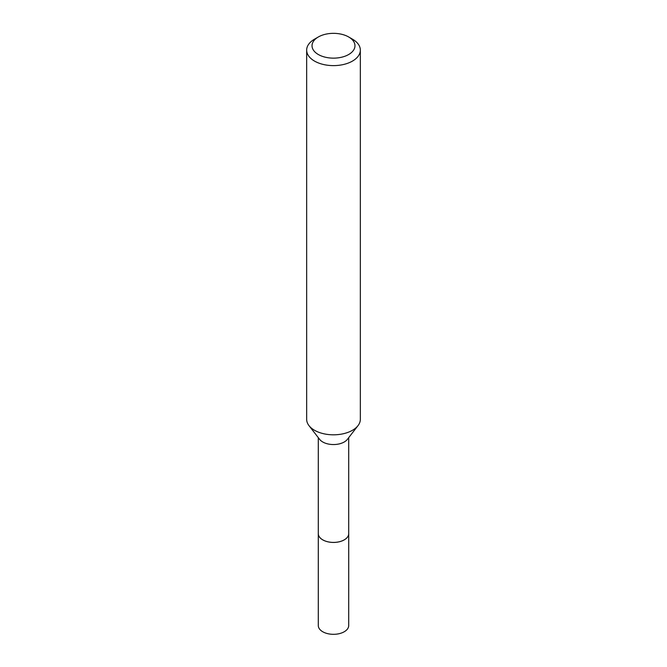 <?xml version="1.0" encoding="UTF-8"?>
<svg xmlns="http://www.w3.org/2000/svg" width="667" height="667" viewBox="0 0 667 667"><rect width="100%" height="100%" fill="white"/><g stroke="black" fill="none" stroke-linecap="round" stroke-linejoin="round"><path stroke-width="1" d="M348.708 533.216A15.224 8.788 180 0 1 348.724 533.65A15.208 8.779 180 0 1 344.255 539.845A15.208 8.779 180 0 1 327.68 541.746A15.208 8.779 180 0 1 318.292 533.633A15.224 8.788 180 0 1 318.292 533.216M348.708 533.342A15.216 8.788 180 0 1 344.255 539.861A15.216 8.788 180 0 1 327.439 541.704A15.216 8.788 180 0 1 318.292 533.342M348.683 36.977L352.476 39.17A26.838 15.491 180 0 1 360.338 50.125L360.338 419.326A26.838 15.491 180 0 1 357.996 425.654L347.382 439.353A15.208 8.779 180 0 1 344.255 441.979A15.208 8.779 180 0 1 319.618 439.353L309.004 425.654A26.838 15.491 180 0 1 306.662 419.326L306.662 50.125A26.838 15.491 180 0 1 314.524 39.17L318.317 36.977A21.469 12.398 180 0 1 348.683 36.977A21.469 12.398 180 0 1 348.683 54.511A21.469 12.398 180 0 1 318.317 54.511A21.469 12.398 180 0 1 318.317 36.977L314.524 39.17M357.996 425.654A26.838 15.491 180 0 1 352.476 430.282A26.838 15.491 180 0 1 309.004 425.654M360.338 50.125A26.838 15.491 180 0 1 352.476 61.081A26.838 15.491 180 0 1 323.228 64.441A26.838 15.491 180 0 1 306.662 50.125M318.276 533.65A15.224 8.788 180 0 0 322.736 539.861A15.224 8.788 180 0 0 339.328 541.771A15.224 8.788 180 0 0 348.724 533.65L348.708 625.538A15.208 8.779 180 0 1 339.32 633.65A15.208 8.779 180 0 1 322.745 631.749A15.208 8.779 180 0 1 318.292 625.538L318.292 437.644M348.708 533.633L348.708 437.644"/></g></svg>
